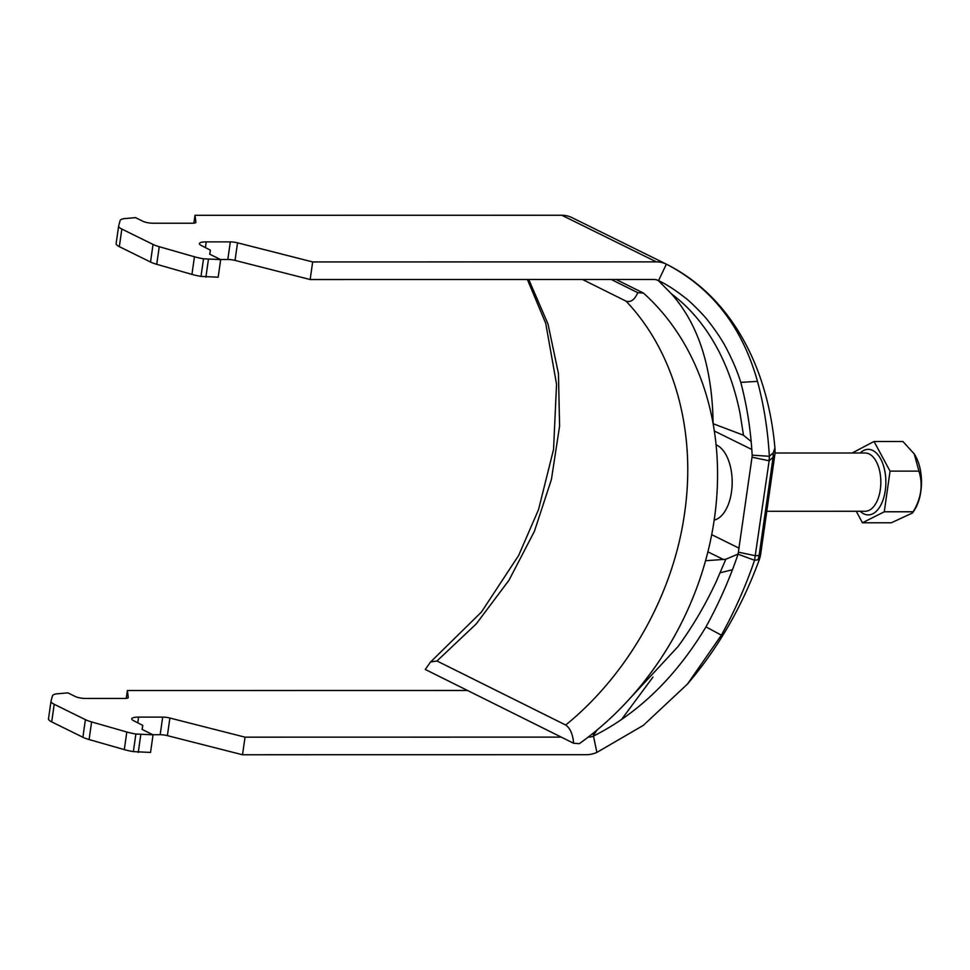 <?xml version="1.0" encoding="UTF-8"?>
<svg xmlns="http://www.w3.org/2000/svg" width="970" height="970" viewBox="0 0 970 970"><rect width="100%" height="100%" fill="white"/><g stroke="black" fill="none" stroke-linecap="round" stroke-linejoin="round"><path stroke-width="1.45" d="M732.459 569.729L720.225 572.761M758.019 559.775L759.11 560.151A32.774 32.774 0 0 0 760.771 553.543L774.727 455.463L773.09 457.27L759.134 555.349L758.019 559.775L754.551 560.272L738.073 554.197L752.029 457.209L769.149 460.786L754.551 560.272C745.809 585.941 734.751 610.906 721.377 635.18L687.475 684.056L643.365 725.342L596.889 752.417A32.774 26.711 116.2 0 1 586.244 754.708L242.524 754.757L245.034 737.164L561.254 737.115M621.515 719.522L652.943 677.121M773.223 452.917L773.09 457.27L769.149 460.786L769.343 456.276L773.223 452.917L774.921 447.97C772.702 422.605 767.658 398.743 759.813 376.384C753.532 358.548 745.518 342.131 735.769 327.145C717.582 299.318 694.496 278.354 666.499 264.228L666.378 264.167A32.774 26.711 -63.8 0 1 666.378 264.167L571.779 217.535A32.774 26.711 -63.8 0 1 571.766 217.535A32.774 26.711 -63.8 0 0 561.775 215.243L195.006 215.291L193.891 223.161M752.029 457.209L752.162 455.172L769.343 456.276C767.876 430.389 763.923 405.424 757.497 381.368C742.183 326.829 711.81 287.763 666.378 264.167L658.485 280.718L656.872 279.93M738.073 554.197C729.525 579.284 718.831 603.51 705.978 626.887L721.377 635.18M738.51 552.197L755.63 555.761L759.134 555.349L760.759 553.543M752.162 455.172C750.804 430.28 747.009 406.018 740.789 382.374L757.497 381.368M740.789 382.374C737.709 372.322 733.041 361.228 726.772 349.091C722.541 340.712 716.26 331.219 707.93 320.609C705.057 316.45 689.949 301.003 685.026 297.681C675.12 289.909 666.22 284.186 658.315 280.5L663.043 282.949M658.315 280.5A14.562 11.87 -63.8 0 0 653.877 279.481L310.157 279.53L312.667 261.936L656.375 261.876A32.774 26.711 -63.8 0 1 666.366 264.167M312.667 261.936L237.529 242.815A7.287 1.576 8.1 0 0 230.314 241.882L206.222 241.882A14.562 3.152 8.1 0 0 199.371 243.567A14.562 3.152 8.1 0 0 201.517 245.616L210.393 250.151L209.69 254.188L220.675 259.608L203.506 258.796A21.849 4.717 -171.9 0 1 194.449 256.783L159.25 246.707A21.849 4.717 -171.9 0 1 153.03 244.44L121.844 229.065A21.849 4.717 -171.9 0 1 118.643 225.974A21.849 4.717 -171.9 0 1 118.667 225.852L120.122 220.566A21.849 4.717 -171.9 0 1 123.869 218.662L135.533 217.632L143.099 221.366A7.287 1.576 8.1 0 0 153.03 223.233L192.472 223.221A7.287 1.576 8.1 0 0 195.904 222.385A7.287 1.576 8.1 0 0 195.904 222.288L195.006 215.291M210.393 250.151L209.811 254.249L210.393 250.151M310.157 279.53L235.031 260.409A7.287 1.576 8.1 0 0 227.817 259.487L220.42 259.487M220.675 259.608L218.177 277.214L201.008 276.389A21.849 4.717 -171.9 0 1 191.939 274.389L156.74 264.313A21.849 4.717 -171.9 0 1 150.532 262.033L119.346 246.659A21.849 4.717 -171.9 0 1 116.133 243.579A21.849 4.717 -171.9 0 1 116.157 243.446M467.516 690.47L127.373 690.519L126.258 698.388M152.787 734.714L160.183 734.714A7.287 1.576 -171.9 0 1 167.386 735.636L242.524 754.757M48.524 718.673A21.849 4.717 8.1 0 0 48.5 718.806A21.849 4.717 8.1 0 0 51.701 721.886L82.899 737.261A21.849 4.717 8.1 0 0 89.107 739.54L124.305 749.616A21.849 4.717 8.1 0 0 133.375 751.617L150.544 752.441L153.042 734.836L142.056 729.416L142.76 725.378L133.872 720.843A14.562 3.152 -171.9 0 1 131.738 718.794A14.562 3.152 -171.9 0 1 138.589 717.109L162.681 717.109A7.287 1.576 -171.9 0 1 169.895 718.043L245.034 737.164M588.184 737.103L588.741 737.103A14.562 11.87 116.2 0 0 593.47 736.085L596.889 752.417M127.373 690.519L128.27 697.515A7.287 1.576 -171.9 0 1 128.27 697.612A7.287 1.576 -171.9 0 1 124.839 698.448L85.396 698.461A7.287 1.576 -171.9 0 1 75.466 696.593L67.9 692.859L56.236 693.889A21.849 4.717 8.1 0 0 52.489 695.793L51.034 701.08A21.849 4.717 8.1 0 0 51.01 701.201A21.849 4.717 8.1 0 0 54.211 704.293L85.396 719.667A21.849 4.717 8.1 0 0 91.604 721.935L126.803 732.01A21.849 4.717 8.1 0 0 135.873 734.023L153.042 734.836M705.978 626.887C675.69 677.145 638.187 713.544 593.47 736.085L593.87 734.726L592.246 733.926M597.18 729.901L593.87 734.726M738.121 554.028L725.827 559.253L705.493 560.745M624.716 704.038L678.066 646.529C692.665 626.511 705.396 604.856 716.248 581.563L725.827 559.253M714.126 520.114A38.242 20.552 -90 0 0 731.501 491.948A38.242 20.552 -90 0 0 716.018 444.806M713.059 423.684L713.108 423.708C712.368 367.569 698.461 324.271 671.398 293.789L658.485 280.718M751.156 441.508L743.262 435.093M671.398 293.789C691.149 308.606 707.288 328.406 719.813 353.201C728.967 371.449 735.733 391.674 740.122 413.838L743.481 435.203L713.108 423.708M205.895 277.214L208.392 259.608M138.261 752.441L140.759 734.836M914.31 454.021A36.229 19.473 90 0 1 914.431 454.215A36.229 19.473 90 0 1 914.443 510.038L912.612 512.851M862.463 522.781L891.333 522.781L912.552 512.948L913.146 511.784C921.27 498.228 923.197 484.673 918.929 471.129L914.261 453.948L902.9 441.483L874.031 441.483L890.06 471.141L884.276 511.784L862.463 522.781L856.243 511.263M852.145 453.002L874.031 441.483M918.929 471.129L890.06 471.141M913.146 511.784L884.276 511.784M582.521 279.493L626.038 301.149C630.755 302.591 634.659 299.766 637.775 292.685L643.462 293.085L616.12 279.493M643.462 293.085A284.052 232.4 -63.5 0 1 579.332 743.675L573.646 743.275L425.248 669.445L430.571 661.964L436.985 660.982L565.716 725.039C628.317 674.089 673.35 594.343 684.59 513.142C696.569 431.201 674.186 351.564 626.038 301.149M573.646 743.275C572.846 734.278 570.202 728.203 565.716 725.039M611.245 279.493L637.775 292.685M528.759 279.505L548.001 324.004L558.441 373.547L559.593 426.048L551.421 479.459L534.397 531.342L509.007 580.218L476.197 623.952L436.985 660.982M656.375 261.876L561.775 215.243M739.079 548.171L711.653 534.652M751.811 449.486L714.272 430.983M723.523 559.544L707.845 551.821M235.031 260.409L237.529 242.815M227.817 259.487L230.314 241.882M205.422 247.544L206.222 241.882M201.008 276.389L203.506 258.796M191.939 274.389L194.449 256.783M156.74 264.313L159.25 246.707M150.532 262.033L153.03 244.44M119.346 246.659L121.844 229.065M51.701 721.886L54.211 704.293M82.899 737.261L85.396 719.667M89.107 739.54L91.604 721.935M124.305 749.616L126.803 732.01M133.375 751.617L135.873 734.023M142.178 729.476L142.76 725.39L142.178 729.476M137.788 722.771L138.589 717.109M160.183 734.714L162.681 717.109M167.386 735.636L169.895 718.043M766.785 511.287L865.179 511.263A29.136 15.653 -90 0 0 880.712 485.897A29.136 15.653 -90 0 0 869.193 453.972A29.136 15.653 -90 0 0 865.179 453.002L774.981 453.014M860.172 453.002A32.774 17.618 90 0 1 872.757 450.456A32.774 17.618 90 0 1 884.688 493.912A32.774 17.618 90 0 1 860.184 511.263M687.475 684.056C718.079 648.154 741.953 606.856 759.11 560.151M774.727 455.463A32.774 32.774 0 0 0 774.921 447.97M116.133 243.579L118.643 225.974M48.5 718.806L51.01 701.201M430.716 661.855L481.423 612.07L518.635 555.483L538.544 509.602L553.555 449.45L556.55 384.144L545.734 323.374L527.401 279.505"/></g></svg>
